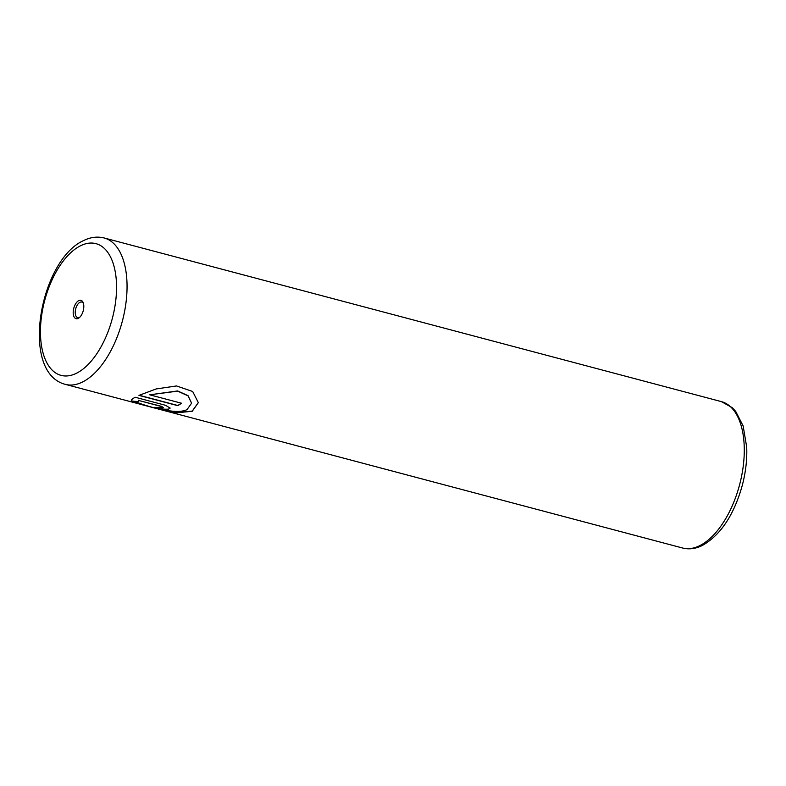 <?xml version="1.0" encoding="UTF-8"?>
<svg xmlns="http://www.w3.org/2000/svg" width="786" height="786" viewBox="0 0 786 786"><rect width="100%" height="100%" fill="white"/><g stroke="black" fill="none" stroke-linecap="round" stroke-linejoin="round"><path stroke-width="1.18" d="M78.816 300.596A9.511 4.883 -75.2 0 0 73.196 312.101A9.511 4.883 -75.2 0 0 78.187 318.418A9.511 4.883 -75.2 0 0 79.366 317.632A9.511 4.883 -75.2 0 0 83.277 302.885A9.511 4.883 -75.2 0 0 78.816 300.596M83.503 303.632A8.047 4.127 -75.2 0 0 81.783 302.06A8.047 4.127 -75.2 0 0 79.985 302.296A8.047 4.127 -75.2 0 0 75.387 310.411A8.047 4.127 -75.2 0 0 77.657 317.613A8.047 4.127 -75.2 0 0 79.455 317.367A8.047 4.127 -75.2 0 0 79.926 317.102M198.337 402.56L192.246 411.078L176.732 412.621L153.024 407.433M147.149 405.871L133.758 402.216M186.999 409.624L186.675 409.781C175.347 415.165 145.263 405.576 139.397 403.208L132.824 402.029L137.609 403.523L157.397 408.769L176.762 412.807L192.236 411.255L198.337 402.648L192.668 391.487L176.506 385.955L156.168 388.942L138.955 395.387L177.744 405.664A75.731 38.868 -75.2 0 0 181.507 403.238L149.753 394.818L177.597 391.123L188.011 395.82L191.607 403.208L186.999 409.624M138.061 401.97L138.542 400.438L161.945 406.647L162.879 407.826L158.241 407.394A75.731 38.868 104.8 0 1 154.567 407.541C160.02 409.054 164.638 409.644 168.44 409.3L170.12 408.14L165.669 405.33L135.212 397.254C132.077 398.944 130.84 400.221 131.488 401.115L137.992 401.548M170.12 408.042L168.44 409.123C164.647 409.467 160.02 408.877 154.577 407.364M163.419 407.394L162.879 407.826M162.879 407.649L161.955 406.47L138.542 400.438M138.542 400.261L138.071 401.793L131.488 400.939M181.33 403.189A75.731 38.868 104.8 0 1 177.754 405.488L177.744 405.664M177.754 405.488L139.201 395.27M191.607 403.208L188.021 395.643L177.626 390.947L149.753 394.818M699.54 545.759A75.731 38.868 -75.2 0 0 742.79 469.37A75.731 38.868 -75.2 0 0 721.42 401.626L732.169 407.61L735.725 411.442L743.143 425.953L746.7 447.126C747.211 459.525 745.718 472.347 742.22 485.601C733.869 515.203 720.536 535.178 702.212 545.543C695.62 548.795 689.086 549.62 682.612 548.019A75.731 38.868 -75.2 0 0 699.54 545.759M721.42 401.626L104.194 237.981A75.731 38.868 104.8 0 1 125.564 305.725A75.731 38.868 104.8 0 1 82.304 382.114A75.731 38.868 104.8 0 1 65.376 384.374L137.609 403.523M76.271 373.35A68.156 34.977 -75.2 0 0 116.495 290.948A68.156 34.977 -75.2 0 0 80.732 245.674A68.156 34.977 -75.2 0 0 40.508 328.076A68.156 34.977 -75.2 0 0 76.271 373.35M104.194 237.981C97.336 236.301 90.508 237.156 83.689 240.536C39.909 259.842 19.395 372.711 65.376 384.374M682.612 548.019L157.397 408.769"/></g></svg>
